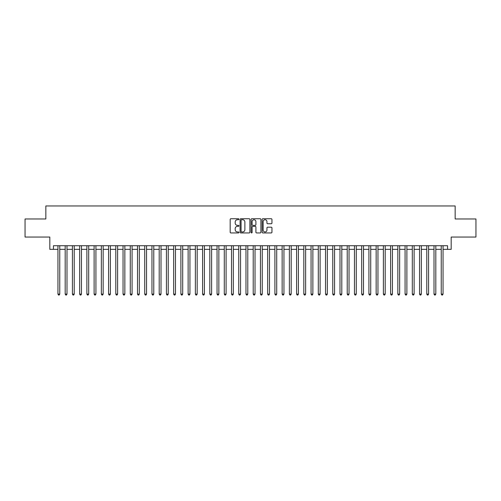 <?xml version="1.0" encoding="UTF-8"?>
<svg xmlns="http://www.w3.org/2000/svg" width="501" height="501" viewBox="0 0 501 501"><rect width="100%" height="100%" fill="white"/><g stroke="black" fill="none" stroke-linecap="round" stroke-linejoin="round"><path stroke-width="0.75" d="M238.927 219.238A0.495 0.495 0 0 0 238.432 218.743L230.892 218.743A0.708 0.708 0 0 0 230.178 219.451L230.178 232.226A0.708 0.708 0 0 0 230.892 232.94L238.432 232.94A0.495 0.495 0 0 0 238.927 232.439A0.495 0.495 0 0 0 238.432 231.944L237.455 231.944A2.273 2.273 0 0 1 235.188 229.671L235.188 228.606A2.273 2.273 0 0 1 237.455 226.339L238.432 226.339A0.495 0.495 0 0 0 238.927 225.838A0.495 0.495 0 0 0 238.432 225.344L237.455 225.344A2.273 2.273 0 0 1 235.188 223.07L235.188 222.006A2.273 2.273 0 0 1 237.455 219.732L238.432 219.732A0.495 0.495 0 0 0 238.927 219.238M271.248 223.747A0.708 0.708 0 0 0 271.955 223.039L271.955 219.451A0.708 0.708 0 0 0 271.248 218.743L262.868 218.743A0.708 0.708 0 0 0 262.161 219.451L262.161 232.226A0.708 0.708 0 0 0 262.868 232.94L271.248 232.94A0.708 0.708 0 0 0 271.955 232.226L271.955 227.899A0.708 0.708 0 0 0 271.248 227.191L267.659 227.191A0.708 0.708 0 0 0 266.952 227.899L266.952 230.047A1.898 1.898 0 0 1 265.054 231.944A1.898 1.898 0 0 1 263.15 230.047L263.15 221.636A1.898 1.898 0 0 1 265.054 219.732A1.898 1.898 0 0 1 266.952 221.636L266.952 223.039A0.708 0.708 0 0 0 267.659 223.747L271.248 223.747M53.432 249.341L53.432 245.728L447.568 245.728L447.568 249.341L451.182 249.341L451.182 237.048L475.95 237.048L475.95 218.968L455.158 218.968L455.158 205.955L45.841 205.955L45.841 218.968L25.05 218.968L25.05 237.048L49.818 237.048L49.818 249.341L57.953 249.341M249.88 219.451A0.708 0.708 0 0 0 249.166 218.743L240.793 218.743A0.708 0.708 0 0 0 240.085 219.451L240.085 232.226A0.708 0.708 0 0 0 240.793 232.94L249.166 232.94A0.708 0.708 0 0 0 249.88 232.226L249.88 219.451M251.834 218.743L260.207 218.743A0.708 0.708 0 0 1 260.915 219.451L260.915 232.226A0.708 0.708 0 0 1 260.207 232.94L256.625 232.94A0.708 0.708 0 0 1 255.911 232.226L255.911 227.047A0.708 0.708 0 0 0 255.203 226.339L252.823 226.339A0.708 0.708 0 0 0 252.116 227.047L252.116 232.439A0.495 0.495 0 0 1 251.621 232.94A0.495 0.495 0 0 1 251.12 232.439L251.12 219.451A0.708 0.708 0 0 1 251.834 218.743M59.763 249.341L65.186 249.341M66.996 249.341L72.42 249.341M74.223 249.341L79.653 249.341M81.456 249.341L86.88 249.341M88.69 249.341L94.113 249.341M95.923 249.341L101.346 249.341M103.156 249.341L108.579 249.341M110.383 249.341L115.806 249.341M117.616 249.341L123.039 249.341M124.849 249.341L130.273 249.341M132.082 249.341L137.506 249.341M139.309 249.341L144.733 249.341M146.542 249.341L151.966 249.341M153.776 249.341L159.199 249.341M161.009 249.341L166.432 249.341M168.236 249.341L173.665 249.341M175.469 249.341L180.892 249.341M182.702 249.341L188.125 249.341M189.935 249.341L195.359 249.341M197.169 249.341L202.592 249.341M204.395 249.341L209.819 249.341M211.629 249.341L217.052 249.341M218.862 249.341L224.285 249.341M226.095 249.341L231.518 249.341M233.322 249.341L238.745 249.341M240.555 249.341L245.978 249.341M247.788 249.341L253.212 249.341M255.022 249.341L260.445 249.341M262.255 249.341L267.678 249.341M269.482 249.341L274.905 249.341M276.715 249.341L282.138 249.341M283.948 249.341L289.371 249.341M291.181 249.341L296.605 249.341M298.408 249.341L303.831 249.341M305.641 249.341L311.065 249.341M312.875 249.341L318.298 249.341M320.108 249.341L325.531 249.341M327.335 249.341L332.764 249.341M334.568 249.341L339.991 249.341M341.801 249.341L347.224 249.341M349.034 249.341L354.457 249.341M356.267 249.341L361.691 249.341M363.494 249.341L368.918 249.341M370.727 249.341L376.151 249.341M377.961 249.341L383.384 249.341M385.194 249.341L390.617 249.341M392.421 249.341L397.844 249.341M399.654 249.341L405.077 249.341M406.887 249.341L412.31 249.341M414.12 249.341L419.544 249.341M421.347 249.341L426.777 249.341M428.58 249.341L434.004 249.341M435.814 249.341L441.237 249.341M443.047 249.341L447.568 249.341M241.576 219.732A0.495 0.495 0 0 0 241.075 220.233L241.075 231.449A0.495 0.495 0 0 0 241.576 231.944L242.603 231.944A2.273 2.273 0 0 0 244.876 229.671L244.876 222.006A2.273 2.273 0 0 0 242.603 219.732L241.576 219.732M255.911 221.667A1.898 1.898 0 0 0 254.013 219.77A1.898 1.898 0 0 0 252.116 221.667L252.116 224.636A0.708 0.708 0 0 0 252.823 225.344L255.203 225.344A0.708 0.708 0 0 0 255.911 224.636L255.911 221.667M59.763 245.728L59.763 294.106L57.953 294.106L57.953 245.728M59.763 294.106L59.218 295.045L58.498 295.045L57.953 294.106M66.996 245.728L66.996 294.106L65.186 294.106L65.186 245.728M66.996 294.106L66.451 295.045L65.731 295.045L65.186 294.106M74.223 245.728L74.223 294.106L72.42 294.106L72.42 245.728M74.223 294.106L73.685 295.045L72.958 295.045L72.42 294.106M81.456 245.728L81.456 294.106L79.653 294.106L79.653 245.728M81.456 294.106L80.918 295.045L80.191 295.045L79.653 294.106M88.69 245.728L88.69 294.106L86.88 294.106L86.88 245.728M88.69 294.106L88.145 295.045L87.424 295.045L86.88 294.106M95.923 245.728L95.923 294.106L94.113 294.106L94.113 245.728M95.923 294.106L95.378 295.045L94.658 295.045L94.113 294.106M103.156 245.728L103.156 294.106L101.346 294.106L101.346 245.728M103.156 294.106L102.611 295.045L101.885 295.045L101.346 294.106M110.383 245.728L110.383 294.106L108.579 294.106L108.579 245.728M110.383 294.106L109.844 295.045L109.118 295.045L108.579 294.106M117.616 245.728L117.616 294.106L115.806 294.106L115.806 245.728M117.616 294.106L117.071 295.045L116.351 295.045L115.806 294.106M124.849 245.728L124.849 294.106L123.039 294.106L123.039 245.728M124.849 294.106L124.304 295.045L123.584 295.045L123.039 294.106M132.082 245.728L132.082 294.106L130.273 294.106L130.273 245.728M132.082 294.106L131.538 295.045L130.817 295.045L130.273 294.106M139.309 245.728L139.309 294.106L137.506 294.106L137.506 245.728M139.309 294.106L138.771 295.045L138.044 295.045L137.506 294.106M146.542 245.728L146.542 294.106L144.733 294.106L144.733 245.728M146.542 294.106L146.004 295.045L145.277 295.045L144.733 294.106M153.776 245.728L153.776 294.106L151.966 294.106L151.966 245.728M153.776 294.106L153.231 295.045L152.511 295.045L151.966 294.106M161.009 245.728L161.009 294.106L159.199 294.106L159.199 245.728M161.009 294.106L160.464 295.045L159.744 295.045L159.199 294.106M168.236 245.728L168.236 294.106L166.432 294.106L166.432 245.728M168.236 294.106L167.697 295.045L166.971 295.045L166.432 294.106M175.469 245.728L175.469 294.106L173.665 294.106L173.665 245.728M175.469 294.106L174.93 295.045L174.204 295.045L173.665 294.106M182.702 245.728L182.702 294.106L180.892 294.106L180.892 245.728M182.702 294.106L182.157 295.045L181.437 295.045L180.892 294.106M189.935 245.728L189.935 294.106L188.125 294.106L188.125 245.728M189.935 294.106L189.391 295.045L188.67 295.045L188.125 294.106M197.169 245.728L197.169 294.106L195.359 294.106L195.359 245.728M197.169 294.106L196.624 295.045L195.897 295.045L195.359 294.106M204.395 245.728L204.395 294.106L202.592 294.106L202.592 245.728M204.395 294.106L203.857 295.045L203.13 295.045L202.592 294.106M211.629 245.728L211.629 294.106L209.819 294.106L209.819 245.728M211.629 294.106L211.084 295.045L210.364 295.045L209.819 294.106M218.862 245.728L218.862 294.106L217.052 294.106L217.052 245.728M218.862 294.106L218.317 295.045L217.597 295.045L217.052 294.106M226.095 245.728L226.095 294.106L224.285 294.106L224.285 245.728M226.095 294.106L225.55 295.045L224.83 295.045L224.285 294.106M233.322 245.728L233.322 294.106L231.518 294.106L231.518 245.728M233.322 294.106L232.783 295.045L232.057 295.045L231.518 294.106M240.555 245.728L240.555 294.106L238.745 294.106L238.745 245.728M240.555 294.106L240.017 295.045L239.29 295.045L238.745 294.106M247.788 245.728L247.788 294.106L245.978 294.106L245.978 245.728M247.788 294.106L247.243 295.045L246.523 295.045L245.978 294.106M255.022 245.728L255.022 294.106L253.212 294.106L253.212 245.728M255.022 294.106L254.477 295.045L253.756 295.045L253.212 294.106M262.255 245.728L262.255 294.106L260.445 294.106L260.445 245.728M262.255 294.106L261.71 295.045L260.983 295.045L260.445 294.106M269.482 245.728L269.482 294.106L267.678 294.106L267.678 245.728M269.482 294.106L268.943 295.045L268.217 295.045L267.678 294.106M276.715 245.728L276.715 294.106L274.905 294.106L274.905 245.728M276.715 294.106L276.17 295.045L275.45 295.045L274.905 294.106M283.948 245.728L283.948 294.106L282.138 294.106L282.138 245.728M283.948 294.106L283.403 295.045L282.683 295.045L282.138 294.106M291.181 245.728L291.181 294.106L289.371 294.106L289.371 245.728M291.181 294.106L290.636 295.045L289.916 295.045L289.371 294.106M298.408 245.728L298.408 294.106L296.605 294.106L296.605 245.728M298.408 294.106L297.87 295.045L297.143 295.045L296.605 294.106M305.641 245.728L305.641 294.106L303.831 294.106L303.831 245.728M305.641 294.106L305.103 295.045L304.376 295.045L303.831 294.106M312.875 245.728L312.875 294.106L311.065 294.106L311.065 245.728M312.875 294.106L312.33 295.045L311.609 295.045L311.065 294.106M320.108 245.728L320.108 294.106L318.298 294.106L318.298 245.728M320.108 294.106L319.563 295.045L318.843 295.045L318.298 294.106M327.335 245.728L327.335 294.106L325.531 294.106L325.531 245.728M327.335 294.106L326.796 295.045L326.07 295.045L325.531 294.106M334.568 245.728L334.568 294.106L332.764 294.106L332.764 245.728M334.568 294.106L334.029 295.045L333.303 295.045L332.764 294.106M341.801 245.728L341.801 294.106L339.991 294.106L339.991 245.728M341.801 294.106L341.256 295.045L340.536 295.045L339.991 294.106M349.034 245.728L349.034 294.106L347.224 294.106L347.224 245.728M349.034 294.106L348.489 295.045L347.769 295.045L347.224 294.106M356.267 245.728L356.267 294.106L354.457 294.106L354.457 245.728M356.267 294.106L355.723 295.045L354.996 295.045L354.457 294.106M363.494 245.728L363.494 294.106L361.691 294.106L361.691 245.728M363.494 294.106L362.956 295.045L362.229 295.045L361.691 294.106M370.727 245.728L370.727 294.106L368.918 294.106L368.918 245.728M370.727 294.106L370.183 295.045L369.462 295.045L368.918 294.106M377.961 245.728L377.961 294.106L376.151 294.106L376.151 245.728M377.961 294.106L377.416 295.045L376.696 295.045L376.151 294.106M385.194 245.728L385.194 294.106L383.384 294.106L383.384 245.728M385.194 294.106L384.649 295.045L383.929 295.045L383.384 294.106M392.421 245.728L392.421 294.106L390.617 294.106L390.617 245.728M392.421 294.106L391.882 295.045L391.156 295.045L390.617 294.106M399.654 245.728L399.654 294.106L397.844 294.106L397.844 245.728M399.654 294.106L399.115 295.045L398.389 295.045L397.844 294.106M406.887 245.728L406.887 294.106L405.077 294.106L405.077 245.728M406.887 294.106L406.342 295.045L405.622 295.045L405.077 294.106M414.12 245.728L414.12 294.106L412.31 294.106L412.31 245.728M414.12 294.106L413.575 295.045L412.855 295.045L412.31 294.106M421.347 245.728L421.347 294.106L419.544 294.106L419.544 245.728M421.347 294.106L420.809 295.045L420.082 295.045L419.544 294.106M428.58 245.728L428.58 294.106L426.777 294.106L426.777 245.728M428.58 294.106L428.042 295.045L427.315 295.045L426.777 294.106M435.814 245.728L435.814 294.106L434.004 294.106L434.004 245.728M435.814 294.106L435.269 295.045L434.549 295.045L434.004 294.106M443.047 245.728L443.047 294.106L441.237 294.106L441.237 245.728M443.047 294.106L442.502 295.045L441.782 295.045L441.237 294.106"/></g></svg>

